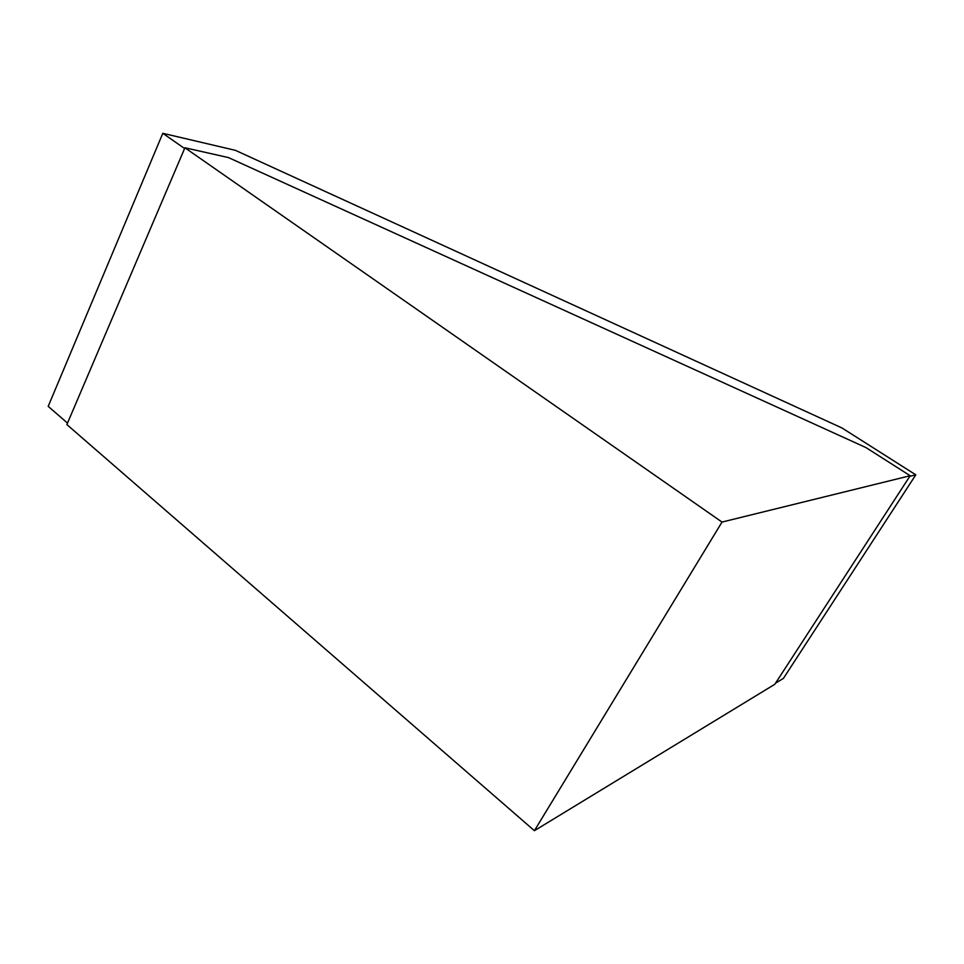 <?xml version="1.0" encoding="UTF-8"?>
<svg xmlns="http://www.w3.org/2000/svg" width="964" height="964" viewBox="0 0 964 964"><rect width="100%" height="100%" fill="white"/><g stroke="black" fill="none" stroke-linecap="round" stroke-linejoin="round"><path stroke-width="1.45" d="M184.594 148.516L162.808 133.309L235.397 150.336L842.006 427.98L915.8 474.83L909.787 476.324M162.808 133.309L48.2 406.35L67.504 423.1M915.8 474.83L783.407 678.403L775.514 683.199M184.919 147.757L228.468 157.59L865.877 447.537L910.173 475.734L774.815 684.283L534.405 830.691L722.012 522.066L184.919 147.757L66.877 424.582L534.405 830.691M910.173 475.734L722.012 522.066"/></g></svg>
